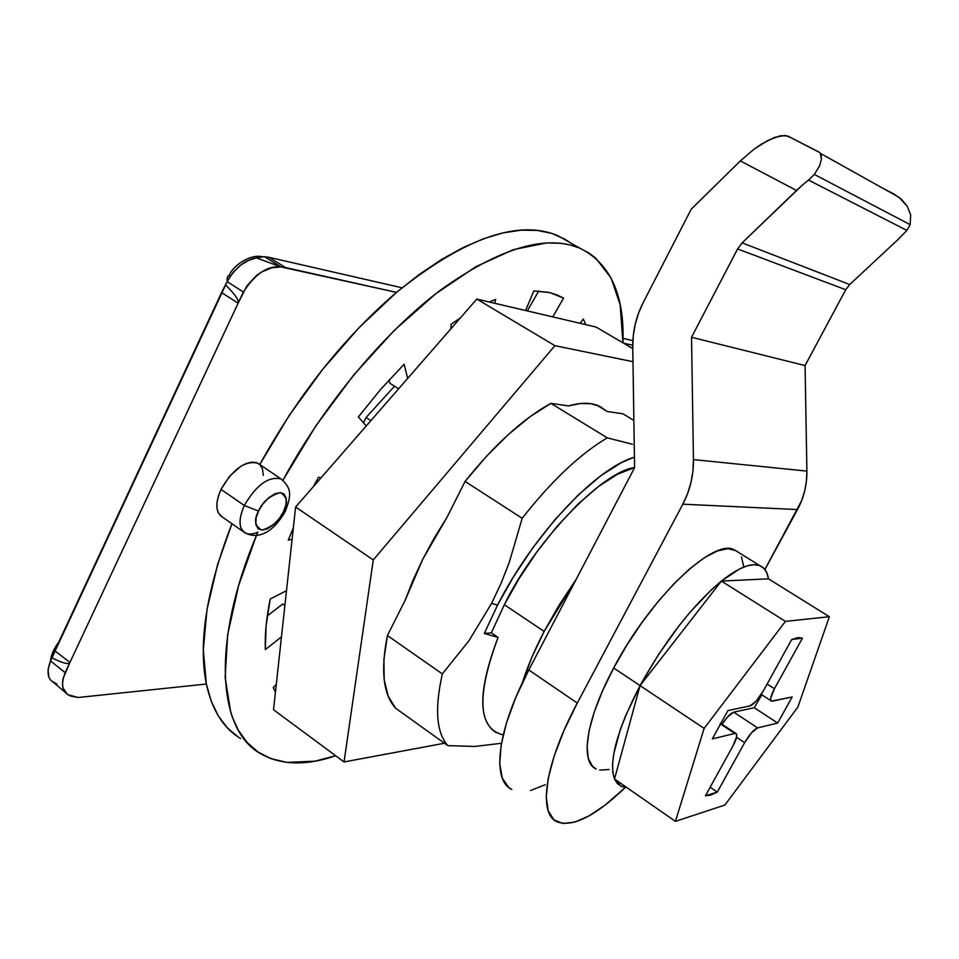 <?xml version="1.0" encoding="UTF-8"?>
<svg xmlns="http://www.w3.org/2000/svg" width="959" height="959" viewBox="0 0 959 959"><rect width="100%" height="100%" fill="white"/><g stroke="black" fill="none" stroke-linecap="round" stroke-linejoin="round"><path stroke-width="1.44" d="M258.534 511.063C262.239 502.096 269.467 495.935 280.22 492.578C287.268 496.618 288.347 502.995 283.468 511.698L285.578 510.763L283.468 511.698L285.926 504.83L286.273 498.416L284.128 494.077L280.22 492.578L274.993 493.717L268.712 497.769L262.79 504.11L258.534 511.063L256.077 518.052L255.813 524.501L258.079 528.745L262.083 530.111L267.309 528.853L273.507 524.765L279.297 518.519L283.468 511.698C279.896 520.425 272.764 526.563 262.083 530.111C254.806 526.335 253.632 519.982 258.534 511.063L244.317 505.489L258.534 511.063M281.335 479.08C268.832 475.868 256.497 484.679 244.317 505.489L221.014 489.402C232.857 469.011 245.12 460.284 257.827 463.221L259.481 464.336L256.209 462.562L251.678 462.154L246.427 463.413L240.769 466.302L229.645 476.167L221.014 489.402L244.317 505.489C237.856 520.677 238.731 530.075 246.942 533.672M405.118 600.382L422.787 559.217L413.053 580.063L405.118 600.382L387.412 635.517C380.471 670.365 383.204 694.604 395.587 708.221L447.841 745.646L474.837 746.45L501.449 743.273L474.837 746.45L447.841 745.646C436.369 732.628 434.535 708.713 442.351 673.913C434.535 708.713 436.369 732.628 447.841 745.646L395.587 708.221L388.203 696.246L384.211 679.883L383.9 659.468L387.412 635.517L442.351 673.913L387.412 635.517L405.118 600.382M256.485 535.398L238.611 585.565L227.667 634.702L225.149 677.438L230.699 712.237L232.114 716.505L238.18 729.967L247.158 742.542L258.103 752.072L270.81 758.605L286.909 762.393L315.043 761.182L335.662 755.74C306.281 765.881 281.371 765.258 260.944 753.882C217.513 730.35 210.68 642.242 257.863 532.113C252.768 534.391 248.537 534.678 245.156 532.952C238.611 528.385 238.323 519.227 244.317 505.489C256.245 484.978 268.472 476.12 280.999 478.901C291.116 487.987 291.992 493.861 285.35 511.255C276.48 527.066 261.795 541.26 245.156 532.952L220.546 515.774M503.199 734.918C477.978 728.732 476.263 696.246 498.081 637.435L484.319 633.455L497.517 605.141L491.631 603.343L468.987 640.672L442.351 673.913M522.271 683.024C527.402 666.853 534.69 649.651 544.161 631.418L504.326 604.721L491.332 632.844L498.081 637.435C478.301 689.497 477.714 721.264 496.306 732.724M622.93 413.785L633.863 420.378L622.93 413.785L607.251 411.507L622.93 413.785M632.484 444.269L607.251 437.843L550.886 403.355C523.003 418.747 494.4 444.772 465.079 481.43L522.176 518.268C551.593 480.867 579.955 454.051 607.251 437.843C579.955 454.051 551.593 480.867 522.176 518.268L509.349 562.118L501.054 583.348L491.631 603.343L497.517 605.141L484.319 633.455L491.332 632.844L504.326 604.721L518.963 578.804L536.716 552.168L556.795 526.635L577.941 504.158L598.656 486.381L617.548 474.214L634.582 467.548C601.377 471.696 533.803 543.429 504.326 604.721L544.161 631.418L559.001 605.273L576.143 579.404M282.725 603.99L267.261 615.966L282.725 603.99L284.883 605.525L282.725 603.99M389.054 379.98L389.929 383.3L389.054 379.98M394.521 386.201L366.062 417.537L363.485 422.799L366.062 417.537L370.881 420.641L366.062 417.537L394.521 386.201M623.554 343.178L632.76 345.24L623.554 343.178M522.044 683.503L531.897 657.167L544.161 631.418L575.951 579.787M53.165 651.425L50.527 660.895L51.954 657.814C62.743 663.256 68.736 664.803 69.935 662.453L243.346 292.039L227.187 281.598L221.541 292.591L238.132 303.152C239.282 300.491 235.111 294.425 225.617 284.967L227.187 281.598L227.619 276.707L229.237 275.677C227.655 275.365 226.971 277.343 227.187 281.598L233.145 272.296L240.733 265.068L248.669 260.357L256.353 257.899L281.023 266.926L264.48 256.664L256.353 257.899L281.023 266.926C267.765 265.367 255.202 273.747 243.346 292.039L227.187 281.598C235.291 267.693 245.013 259.781 256.353 257.899L264.48 256.664L281.023 266.926L285.542 267.573L269.023 257.336L264.48 256.664L269.023 257.336L285.542 267.573L396.511 292.387L358.966 327.75L322.656 369.347L289.127 415.583L259.793 464.552L262.502 469.083L263.293 475.352M634.414 457.083L621.324 462.67L600.73 475.808L578.109 495.144L554.961 519.67L532.964 547.589L513.521 576.755L497.517 605.141C533.372 534.571 595.899 468.232 634.414 457.167M491.332 632.844L484.319 633.455L498.081 637.435L491.332 632.844M632.892 340.637L623.026 338.383L632.892 340.637M402.037 287.796L269.023 257.336L402.037 287.796M56.989 684.127L51.81 681.07M48.801 676.455L48.046 669.514L50.527 660.895C50.995 655.357 53.62 649.243 58.379 642.566M259.793 464.552C298.105 395.06 343.682 337.676 396.511 292.387L419.203 274.514L441.476 259.529L463.041 247.578L483.612 238.707L502.984 232.929L520.929 230.184L537.304 230.4L551.976 233.457L564.863 239.199L570.066 242.615L557.742 235.602C518.196 219.084 464.456 238.012 396.511 292.387L281.023 266.926L271.709 267.825L261.579 272.032L256.437 275.581L246.954 285.77L238.132 303.152C239.282 300.491 235.111 294.425 225.617 284.967L50.527 660.895L65.152 672.667C60.98 683.779 61.927 691.139 67.993 694.724L78.194 697.493L70.463 696.03L67.286 694.22L63.078 688.094L62.443 683.707L63.078 678.481L69.935 662.453L54.735 650.753L51.954 657.814C62.743 663.256 68.736 664.803 69.935 662.453L238.132 303.152L221.541 292.591L54.735 650.753L69.935 662.453L65.152 672.667L50.527 660.895C46.571 671.468 47.435 678.552 53.105 682.137M238.24 737.039L227.403 727.905L218.364 716.001L211.292 701.353L206.365 684.031C198.069 642.566 206.593 589.138 231.946 523.734L217.597 564.587L206.976 609.672L203.296 649.902L206.365 684.031L78.194 697.493L206.365 684.031C212.071 710.223 223.495 728.396 240.649 738.562M596.642 405.094L607.251 411.507L596.642 405.094M607.251 437.843L550.886 403.355L568.555 405.909C580.758 402.372 590.948 402.432 599.123 406.065L607.251 411.507L599.878 406.412L590.912 403.715L580.423 403.511L568.555 405.909L550.886 403.355L530.207 416.59L508.534 434.367L486.561 456.208L465.079 481.43L446.87 517.56L434.127 538.227L422.787 559.217L446.87 517.56L465.079 481.43L522.176 518.268M468.987 640.672L491.631 603.343M222.188 516.925L222.176 516.913C215.499 512.262 215.116 503.079 221.014 489.402L218.316 496.282L216.962 502.78L217.01 508.498L218.436 513.077L222.188 516.925M527.282 310.92L538.73 291.009L527.282 310.92M282.917 480.243C324.274 404.003 384.115 332.581 440.649 290.002C499.327 248.093 545.707 234.14 579.787 248.141C610.26 263.257 624.633 294.809 622.942 342.819L620.173 304.83L611.159 278.17L595.791 258.175L588.778 252.876L579.308 247.937L570.533 245.048L561.027 243.31L546.474 242.939L513.461 249.616L476.096 266.566L435.806 293.706L394.317 330.34L353.643 375.065L315.859 425.868L282.917 480.243M275.449 692.062L273.255 687.579L276.288 684.39L281.466 636.884L265.343 649.591C264.756 634.546 266.374 617.704 270.21 599.051L286.501 590.672L292.087 539.366L288.263 540.085L293.346 527.774L295.612 507.011L313.389 486.609L318.604 477.246L320.977 477.906L366.242 425.964L358.354 416.925L380.783 389.258L404.123 364.228L407.659 378.421L450.898 328.793L451.162 324.202L460.296 318.016L476.803 299.076L489.378 302.025L495.683 299.352L494.676 303.272L525.568 310.512L533.851 290.901L548.68 292.351L556.939 294.869L563.58 298.105L552.756 316.89L580.099 323.303L583.24 319.071L585.913 324.657L595.995 327.031L580.099 323.303L583.24 319.071L585.913 324.657L525.568 310.512L533.851 290.901L549.903 292.627L563.58 298.105L552.756 316.89L489.378 302.025L495.683 299.352L494.676 303.272L476.803 299.076L450.898 328.793L451.162 324.202L460.296 318.016L366.242 425.964L358.354 416.925L380.783 389.258L404.123 364.228L407.659 378.421L313.389 486.609L318.604 477.246L320.977 477.906L295.612 507.011L292.087 539.366L288.263 540.085L293.346 527.774L281.466 636.884L265.343 649.591L266.111 625.676L270.21 599.051L286.501 590.672L275.449 692.062L273.255 687.579L276.288 684.39L273.531 709.744L275.449 692.062M398.62 388.803L389.929 383.3L398.62 388.803M444.485 743.237L344.041 761.937L373.267 559.936L554.889 345.672L632.988 361.699L554.889 345.672L476.803 299.076L554.889 345.672L373.267 559.936L295.612 507.011L373.267 559.936L344.041 761.937L273.531 709.744L344.041 761.937L444.485 743.237M632.784 348.585L595.995 327.031L632.784 348.585M735.925 733.479L720.185 723.757L734.798 733.455L712.333 738.909L727.893 710.583L749.986 705.908L756.279 701.017L763.304 690.948L791.69 639.533L797.78 637.615L802.467 638.107L774.44 688.766L770.76 698.02L770.916 700.573L772.451 701.149L792.158 696.977L777.665 723.05L757.634 727.905L751.52 732.796L744.628 742.674L717.284 792.098L710.775 795.083L705.44 795.778L733.12 745.646L736.728 736.452L736.464 733.947L734.798 733.455L712.333 738.909L727.893 710.583L749.986 705.908C753.93 704.326 758.377 699.351 763.304 690.948L791.69 639.533L802.467 638.107L774.44 688.766L767.128 684.031L774.44 688.766C770.796 695.707 769.813 699.818 771.492 701.113L792.158 696.977L777.665 723.05L754.277 707.73L733.731 712.153C730.47 713.304 726.586 717.356 722.091 724.309L727.545 716.936L733.731 712.153L757.634 727.905L733.731 712.153L754.277 707.73L761.83 694.819L754.277 707.73L777.665 723.05L757.634 727.905C753.81 729.535 749.47 734.462 744.628 742.674L717.284 792.098L705.44 795.778L733.12 745.646C736.704 738.85 737.639 734.798 735.925 733.479L720.473 723.23M737.747 551.928L736.152 550.742L728.073 548.656L717.428 550.922L704.565 557.611L689.965 568.567L674.213 583.444L657.982 601.665L641.991 622.463L626.994 644.916L613.676 668.003L640.061 685.613L625.676 715.642L620.317 729.583L613.724 754.002L612.573 764.047L612.837 772.427L614.503 779.008L617.5 783.731L621.744 786.56L626.659 787.459L620.905 786.2L614.503 779.008C608.533 761.254 617.057 730.123 640.061 685.613L613.676 668.003C586.105 719.226 579.704 762.189 596.102 768.938M808.521 180.076L906.878 230.424L910.163 224.658L814.323 174.43L808.521 180.076L814.323 174.43L910.163 224.658L910.678 214.972L907.25 206.281L899.17 197.386L883.491 188.623L893.824 193.946L901.34 199.208L907.25 206.281L910.678 214.972L910.163 224.658L906.878 230.424L897.624 239.906L906.878 230.424L808.521 180.076L802.383 185.099L808.521 180.076M790.18 137.341L785.001 135.423L774.728 137.353L761.386 144.126L754.218 149.041L740.336 160.92L691.223 209.182L643.153 302.684L691.223 209.182L740.336 160.92L796.509 190.457L802.383 185.099L742.122 242.867L849.734 284.523L845.73 289.726L737.591 248.944L742.122 242.867L849.734 284.523L897.624 239.906L849.734 284.523L845.73 289.726L805.069 365.571L691.523 337.268L737.591 248.944L845.73 289.726L805.069 365.571L806.903 471.109L693.453 459.589L691.523 337.268L805.069 365.571L806.903 471.109L693.453 459.589C693.609 475.472 690.06 490.349 682.82 504.194L797.516 509.565C803.918 497.625 807.046 484.798 806.903 471.109L806.423 481.118L804.685 490.996L801.688 500.538L764.886 569.502L797.516 509.565L682.82 504.194L577.294 703.055L682.82 504.194L687.543 493.729L690.924 482.665L692.913 471.205L693.453 459.589L691.523 337.268L737.591 248.944L742.122 242.867L796.509 190.457L740.336 160.92L754.218 149.041L768.315 140.182L780.362 135.746L787.399 135.902L790.18 137.341M819.621 165.811L814.323 174.43L819.621 165.811L821.467 159.002L819.621 165.811M821.012 154.435L821.467 159.002L820.149 152.96L821.012 154.435M819.681 152.505L819.046 152.097L819.681 152.505M819.022 152.085L788.478 136.382M632.76 347.014C632.604 331.43 636.081 316.65 643.153 302.684L638.538 313.209L635.23 324.238L633.3 335.566L632.76 347.014L634.582 467.656L632.76 347.014M511.782 789.461L508.606 787.351L502.312 778.133L499.723 763.975L501.101 745.287L506.532 722.738L515.882 697.253L528.805 669.957L577.294 703.055C544.832 763.64 537.747 813.508 556.927 821.767C572.679 827.569 595.503 816.109 625.388 787.387L605.033 805.164L589.126 815.833L574.921 822.079L563.017 823.493L553.954 819.813L548.236 810.954L546.234 797.061L548.188 778.552L554.158 756.064L563.988 730.53L577.294 703.055L528.805 669.957L634.582 467.656L528.805 669.957C497.062 730.039 491.428 780.29 511.77 789.449M530.615 790.504L545.239 784.738M743.836 566.925L741.439 556.963M759.924 565.678C764.563 567.644 767.404 572.032 768.483 578.84L766.744 572.667L763.712 568.172L759.432 565.486L753.918 564.695L747.241 565.846L739.521 568.975L721.384 581.07L711.29 589.881L689.977 612.333L679.188 625.556L658.389 654.757L640.061 685.613L614.503 779.008L640.061 685.613C665.126 640.492 692.23 605.644 721.384 581.07C738.538 567.5 751.388 562.37 759.924 565.678L734.282 549.783C713.724 537.699 650.142 597.972 613.676 668.003L602.624 690.648L594.328 711.854L589.09 730.698L587.088 746.414L588.287 758.437L592.554 766.385L596.114 768.95M599.615 770.077L609.085 769.538M721.384 581.07L768.483 578.84L829.367 616.709L797.876 707.083L724.848 805.057L675.436 821.36L704.134 728.396L640.061 685.613L721.384 581.07L785.433 621.384L829.367 616.709L768.483 578.84L721.384 581.07L640.061 685.613L704.134 728.396L785.433 621.384L721.384 581.07M614.503 779.008L675.436 821.36L614.503 779.008M785.433 621.384L704.134 728.396L675.436 821.36L724.848 805.057L797.876 707.083L829.367 616.709L785.433 621.384M710.151 787.243L717.284 792.098L710.151 787.243M736.572 737.315L744.628 742.674L736.572 737.315M280.999 478.901L257.827 463.221M229.237 275.677C231.311 267.597 248.645 253.715 262.263 256.724M65.763 692.83L53.5 682.424M557.742 235.602L579.775 248.141M820.508 153.428L899.17 197.386M819.669 152.493L787.399 135.902M771.156 700.885L761.23 694.424"/></g></svg>
